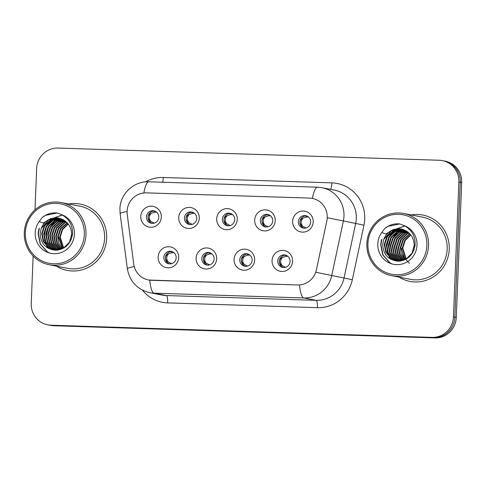 <?xml version="1.0" encoding="UTF-8"?>
<svg xmlns="http://www.w3.org/2000/svg" width="486" height="486" viewBox="0 0 486 486"><rect width="100%" height="100%" fill="white"/><g stroke="black" fill="none" stroke-linecap="round" stroke-linejoin="round"><path stroke-width="0.73" d="M216.671 258.813A10.558 10.279 101 0 1 205.967 269.025A10.558 10.279 101 0 1 196.107 258.151A10.558 10.279 101 0 1 206.811 247.939A10.558 10.279 101 0 1 216.671 258.813M201.799 258.588A6.336 6.166 -79 0 0 206.763 265.01A6.336 6.166 -79 0 0 214.132 258.983A6.336 6.166 -79 0 0 209.168 252.568A6.336 6.166 -79 0 0 201.799 258.588M254.64 260.022A10.558 10.279 101 0 1 243.936 270.24A10.558 10.279 101 0 1 234.076 259.366A10.558 10.279 101 0 1 244.78 249.154A10.558 10.279 101 0 1 254.64 260.022M239.768 259.803A6.336 6.166 -79 0 0 244.731 266.219A6.336 6.166 -79 0 0 252.106 260.198A6.336 6.166 -79 0 0 247.143 253.783A6.336 6.166 -79 0 0 239.768 259.803M292.608 261.237A10.558 10.279 101 0 1 281.904 271.455A10.558 10.279 101 0 1 272.051 260.581A10.558 10.279 101 0 1 282.755 250.369A10.558 10.279 101 0 1 292.608 261.237M277.737 261.018A6.336 6.166 -79 0 0 282.7 267.434A6.336 6.166 -79 0 0 290.075 261.413A6.336 6.166 -79 0 0 285.112 254.998A6.336 6.166 -79 0 0 277.737 261.018M178.696 257.598A10.558 10.279 101 0 1 167.992 267.81A10.558 10.279 101 0 1 158.138 256.942A10.558 10.279 101 0 1 168.842 246.724A10.558 10.279 101 0 1 178.696 257.598M163.825 257.38A6.336 6.166 -79 0 0 168.788 263.795A6.336 6.166 -79 0 0 176.163 257.774A6.336 6.166 -79 0 0 171.2 251.353A6.336 6.166 -79 0 0 163.825 257.38M199.284 218.281A10.558 10.279 101 0 1 188.58 228.493A10.558 10.279 101 0 1 178.727 217.625A10.558 10.279 101 0 1 189.431 207.407A10.558 10.279 101 0 1 199.284 218.281M184.413 218.062A6.336 6.166 -79 0 0 189.376 224.477A6.336 6.166 -79 0 0 196.751 218.457A6.336 6.166 -79 0 0 191.788 212.036A6.336 6.166 -79 0 0 184.413 218.062M237.259 219.496A10.558 10.279 101 0 1 226.555 229.708A10.558 10.279 101 0 1 216.695 218.834A10.558 10.279 101 0 1 227.399 208.622A10.558 10.279 101 0 1 237.259 219.496M222.388 219.271A6.336 6.166 -79 0 0 227.351 225.692A6.336 6.166 -79 0 0 234.726 219.666A6.336 6.166 -79 0 0 229.763 213.251A6.336 6.166 -79 0 0 222.388 219.271M275.228 220.705A10.558 10.279 101 0 1 264.524 230.923A10.558 10.279 101 0 1 254.67 220.049A10.558 10.279 101 0 1 265.374 209.837A10.558 10.279 101 0 1 275.228 220.705M260.356 220.486A6.336 6.166 -79 0 0 265.32 226.901A6.336 6.166 -79 0 0 272.695 220.881A6.336 6.166 -79 0 0 267.731 214.466A6.336 6.166 -79 0 0 260.356 220.486M313.203 221.92A10.558 10.279 101 0 1 302.499 232.138A10.558 10.279 101 0 1 292.639 221.264A10.558 10.279 101 0 1 303.343 211.052A10.558 10.279 101 0 1 313.203 221.92M298.331 221.701A6.336 6.166 -79 0 0 303.294 228.116A6.336 6.166 -79 0 0 310.663 222.096A6.336 6.166 -79 0 0 305.7 215.681A6.336 6.166 -79 0 0 298.331 221.701M161.316 217.066A10.558 10.279 101 0 1 150.611 227.278A10.558 10.279 101 0 1 140.752 216.41A10.558 10.279 101 0 1 151.456 206.192A10.558 10.279 101 0 1 161.316 217.066M146.444 216.847A6.336 6.166 -79 0 0 151.407 223.262A6.336 6.166 -79 0 0 158.782 217.242A6.336 6.166 -79 0 0 153.819 210.827A6.336 6.166 -79 0 0 146.444 216.847M207.558 265.107A6.336 6.166 101 0 1 209.952 252.775M245.533 266.322A6.336 6.166 101 0 1 247.921 253.99M283.502 267.537A6.336 6.166 101 0 1 285.89 255.205M169.59 263.892A6.336 6.166 101 0 1 171.977 251.56M190.178 224.575A6.336 6.166 101 0 1 192.565 212.242M228.147 225.79A6.336 6.166 101 0 1 230.54 213.457M266.121 227.005A6.336 6.166 101 0 1 268.509 214.672M304.09 228.22A6.336 6.166 101 0 1 306.484 215.887M152.209 223.36A6.336 6.166 101 0 1 154.597 211.027M127.247 214.563A19.003 18.504 101 0 1 127.095 211.258A19.003 18.504 101 0 1 146.365 192.869L309.491 198.088A19.003 18.504 101 0 1 312.346 198.403A19.003 18.504 101 0 1 326.823 220.942L316.386 269.876A19.003 18.504 101 0 1 297.529 284.972L151.322 280.3A19.003 18.504 101 0 1 148.473 279.979A19.003 18.504 101 0 1 133.729 264.032L127.247 214.563M56.498 266.17A33.789 32.896 -79 0 0 67.335 270.416A33.789 32.896 -79 0 0 106.665 238.304A33.789 32.896 -79 0 0 80.19 204.077A33.789 32.896 -79 0 0 68.55 203.974A33.789 32.896 -79 0 1 80.19 204.077A33.789 32.896 -79 0 1 106.665 238.304A33.789 32.896 -79 0 1 67.335 270.416A33.789 32.896 -79 0 1 56.498 266.17M399.061 277.117A33.789 32.896 -79 0 0 409.898 281.37A33.789 32.896 -79 0 0 449.228 249.251A33.789 32.896 -79 0 0 422.753 215.031A33.789 32.896 -79 0 0 411.12 214.927A33.789 32.896 -79 0 1 422.753 215.031L422.753 215.031A33.789 32.896 -79 0 1 449.228 249.251A33.789 32.896 -79 0 1 409.898 281.37A33.789 32.896 -79 0 1 399.061 277.117M33.133 256.055L31.232 303.452A21.117 20.558 -79 0 0 47.774 324.842L50.617 325.395A21.117 20.558 -79 0 0 53.788 325.748L434.873 337.928A21.117 20.558 -79 0 0 456.281 317.504L461.7 182.548L460.278 182.268A21.117 20.558 -79 0 0 443.736 160.884A21.117 20.558 -79 0 1 460.278 182.268L454.86 317.224L460.278 182.268L458.857 181.995A21.117 20.558 -79 0 0 442.315 160.605A21.117 20.558 -79 0 0 439.144 160.252L58.059 148.072A21.117 20.558 -79 0 0 36.65 168.496L34.992 209.879M434.873 337.928L433.451 337.655A21.117 20.558 -79 0 0 454.86 317.224A21.117 20.558 -79 0 1 433.451 337.655L52.367 325.474L432.03 337.381A21.117 20.558 -79 0 0 453.438 316.951L458.857 181.995M49.195 325.116A21.117 20.558 -79 0 0 52.367 325.474A21.117 20.558 -79 0 1 49.195 325.116M297.529 284.972L148.692 280.033M47.774 324.842A21.117 20.558 -79 0 0 50.945 325.201L432.03 337.381M461.7 182.548A21.117 20.558 -79 0 0 445.158 161.158L442.315 160.605M154.354 223.098L153.971 223.202M150.836 221.422C148.746 218.639 148.856 215.918 151.164 213.263C149.232 214.205 148.212 215.505 148.084 217.163C148.078 218.809 148.995 220.225 150.836 221.422L154.056 223.025M155.635 211.495L155.891 212.194L154.493 212.175L151.164 213.263M155.891 212.194L156.468 212.06M171.734 263.631L171.358 263.734M168.217 261.948C166.127 259.166 166.236 256.45 168.545 253.795C166.619 254.737 165.598 256.031 165.465 257.683C165.453 259.336 166.37 260.757 168.217 261.948L171.436 263.558M173.016 252.021L173.271 252.726L171.874 252.702L168.545 253.795M173.271 252.726L173.854 252.592M192.328 224.313L191.946 224.417M188.805 222.631C186.721 219.848 186.831 217.133 189.133 214.478C187.207 215.42 186.181 216.72 186.053 218.378C186.047 220.018 186.964 221.44 188.805 222.631L192.025 224.24M193.604 212.704L193.859 213.409L192.462 213.384L189.133 214.478M193.859 213.409L194.443 213.275M230.297 225.522L229.914 225.632M226.774 223.846C224.69 221.063 224.799 218.348 227.102 215.693C225.176 216.635 224.149 217.935 224.028 219.593C224.016 221.233 224.933 222.655 226.774 223.846L230 225.449M231.573 213.919L231.834 214.624L230.431 214.599L227.102 215.693M231.834 214.624L232.411 214.49M268.266 226.737L267.889 226.847M264.749 225.061C262.659 222.278 262.768 219.563 265.077 216.902C263.151 217.85 262.124 219.15 261.997 220.808C261.99 222.448 262.908 223.87 264.749 225.061L267.968 226.664M269.548 215.134L269.803 215.833L268.406 215.814L265.077 216.902M269.803 215.833L270.38 215.705M306.241 227.952L305.858 228.055M302.717 226.276C300.634 223.493 300.743 220.772 303.045 218.117C301.12 219.058 300.093 220.358 299.971 222.017C299.959 223.663 300.877 225.079 302.717 226.276L305.943 227.879M307.517 216.349L307.778 217.048L306.374 217.029L303.045 218.117M307.778 217.048L308.355 216.92M209.709 264.84L209.326 264.949M206.185 263.163C204.102 260.381 204.211 257.665 206.514 255.01C204.594 255.946 203.567 257.246 203.44 258.898C203.427 260.545 204.345 261.966 206.185 263.163L209.411 264.767M210.985 253.236L211.246 253.941L209.843 253.917L206.514 255.01M211.246 253.941L211.823 253.807M247.678 266.055L247.301 266.164M244.16 264.378C242.071 261.596 242.18 258.88 244.488 256.225C242.563 257.161 241.536 258.461 241.408 260.113C241.396 261.76 242.314 263.181 244.16 264.378L247.38 265.982M248.96 254.451L249.215 255.15L247.817 255.132L244.488 256.225M249.215 255.15L249.792 255.022M285.653 267.27L285.27 267.373M282.129 265.593C280.045 262.811 280.155 260.089 282.457 257.434C280.537 258.376 279.511 259.676 279.383 261.328C279.371 262.975 280.282 264.396 282.129 265.593L285.349 267.197M286.928 255.666L287.19 256.365L285.786 256.347L282.457 257.434M287.19 256.365L287.767 256.237M49.116 264.736L67.736 268.345A31.675 30.837 -79 0 0 104.605 238.237A31.675 30.837 -79 0 0 79.789 206.155L61.169 202.547A31.675 30.837 -79 0 0 24.3 232.654A31.675 30.837 -79 0 0 49.116 264.736A31.675 30.837 -79 0 0 85.986 234.629A31.675 30.837 -79 0 0 61.169 202.547M84.303 234.519A30.266 29.47 -79 0 0 56.042 203.355A30.266 29.47 -79 0 0 25.357 232.636A30.266 29.47 -79 0 0 53.612 263.801A30.266 29.47 -79 0 0 84.303 234.519M59.535 218.305A15.91 15.491 -79 0 0 58.8 218.141A15.91 15.491 -79 0 0 41.188 228.511L40.168 233.25C40.545 243.407 45.617 249.075 55.386 250.254C65.057 249.506 70.768 244.142 72.517 234.167C72.857 225.389 69.261 218.888 61.716 214.672L57.148 212.965C51.577 212.449 46.583 213.974 42.173 217.54L39.208 221.561L43.254 223.068L50.994 218.451L60.78 218.664C67.724 221.44 71.357 226.664 71.673 234.337L69.449 242.247L63.709 247.915L53.703 249.573L48.551 247.483L43.278 241.518L41.687 233.541L44.25 225.692L50.325 220.091L59.76 218.36M63.338 248.115L59.723 237.034L62.19 229.343L68.064 223.748M63.63 247.957L60.228 237.132L62.597 229.592L68.271 224.016M62.196 248.662L58.666 243.121L57.719 236.646L60.282 228.803L67.214 222.776M62.481 248.534L58.223 236.743L60.786 228.9L67.426 223.007M61.072 249.081L56.892 243.322L55.714 236.257L58.277 228.414L64.352 222.813L66.339 221.926M61.351 248.99L57.336 243.273L56.218 236.354L58.782 228.511L64.851 222.91L66.558 222.126M59.972 249.403L55.131 243.492L53.715 235.868L56.273 228.025L62.348 222.424L65.44 221.173M60.246 249.33L55.568 243.45L54.213 235.965L56.777 228.122L62.846 222.521L65.665 221.349M58.891 249.628L53.296 243.462L51.71 235.485L54.268 227.636L60.343 222.035L64.529 220.516M59.158 249.579L53.8 243.559L52.209 235.582L54.772 227.734L60.841 222.132L64.76 220.668M58.363 250.035L58.059 249.889M57.822 249.768L56.564 249.039L51.297 243.073L49.706 235.096L52.269 227.248L58.338 221.646L63.605 219.939M58.089 249.743L57.069 249.136L51.795 243.17L50.204 235.194L52.767 227.345L58.842 221.744L63.836 220.073M57.579 250.15L57.014 249.932M56.771 249.828L54.56 248.65L49.293 242.684L47.701 234.708L50.265 226.859L56.333 221.258L62.664 219.435M57.761 250.126L57.275 249.925M57.032 249.822L55.064 248.747L49.791 242.781L48.199 234.805L50.763 226.956L56.838 221.355L62.901 219.557M56.716 250.12L55.981 249.901M55.738 249.816L52.555 248.261L47.288 242.295L45.696 234.319L48.26 226.47L54.329 220.869L61.71 219.01M56.971 250.144L56.236 249.913M55.993 249.828L53.059 248.358L47.786 242.393L46.2 234.416L48.758 226.567L54.833 220.966L61.947 219.113M57.318 250.175L54.961 249.792M54.711 249.731L50.55 247.872L45.283 241.907L43.691 233.93L46.255 226.081L52.324 220.48L60.738 218.651M57.093 250.199L55.708 249.956M55.963 250.004L55.216 249.828M54.967 249.755L51.054 247.969L45.781 242.004L44.196 234.027L46.753 226.178L52.828 220.577L60.981 218.736M72.177 234.434L71.594 238.426M60.896 249.385L53.703 249.573M53.958 249.616L49.05 247.581L43.776 241.615L42.191 233.638L44.748 225.79L50.823 220.188L60.003 218.427M41.188 228.511L48.819 219.8L59.025 218.19M62.579 248.492L58.812 237.277M48.892 252.817L47.154 251.815L40.229 244.021L38.102 233.608L38.874 228.997M48.138 248.273L46.705 246.068M46.261 245.236L44.457 239.884M44.275 233.086L44.736 230.722M47.488 224.411L51.376 219.909M52.16 219.259L53.697 218.153M54.128 217.88L62.251 214.964M46.279 233.474L46.741 231.111M48.284 233.863L48.746 231.5M51.492 225.188L55.386 220.687M56.303 235.418L56.759 233.049M42.173 217.54L45.502 215.322L57.305 213.002M49.28 252.933L47.403 251.857L40.478 244.069L38.358 233.657L39.402 228.128M48.503 248.474L47.148 246.451M46.747 245.728L45.046 241.396M44.414 237.824L44.366 234.823L46.65 226.348M48.63 223.177L52.038 219.605M52.737 219.052L54.122 218.086M54.505 217.85L62.372 215.031M46.419 238.213L46.37 235.212L48.649 226.737M391.68 275.69L410.299 279.298A31.675 30.837 -79 0 0 447.169 249.184A31.675 30.837 -79 0 0 422.352 217.102L403.732 213.494A31.675 30.837 -79 0 0 366.863 243.608A31.675 30.837 -79 0 0 391.68 275.69A31.675 30.837 -79 0 0 428.549 245.576A31.675 30.837 -79 0 0 403.732 213.494M426.866 245.473A30.266 29.47 -79 0 0 398.605 214.308A30.266 29.47 -79 0 0 367.92 243.589A30.266 29.47 -79 0 0 396.175 274.754A30.266 29.47 -79 0 0 426.866 245.473M402.104 229.252A15.91 15.491 -79 0 0 401.363 229.094A15.91 15.491 -79 0 0 383.752 239.464L382.731 244.203C383.108 254.354 388.18 260.028 397.949 261.207C407.626 260.453 413.337 255.095 415.08 245.114C415.421 236.336 411.824 229.842 404.279 225.625L399.711 223.912C394.14 223.396 389.146 224.921 384.736 228.493L381.771 232.515L385.817 234.021L393.557 229.404L403.344 229.617C410.293 232.387 413.92 237.611 414.236 245.29L412.013 253.2L406.272 258.868L396.272 260.52L391.115 258.437L385.841 252.471L384.25 244.488L386.813 236.646L392.888 231.044L402.323 229.313M405.907 259.068L402.287 247.988L404.753 240.291L410.627 234.702M406.193 258.91L402.791 248.085L405.16 240.546L410.84 234.963M404.759 259.609L401.229 254.075L400.288 247.599L402.845 239.75L409.777 233.73M405.045 259.488L400.786 247.696L403.35 239.847L409.99 233.96M403.635 260.034L399.456 254.269L398.283 247.21L400.841 239.361L406.916 233.76L408.902 232.873M403.915 259.937L399.899 254.227L398.781 247.307L401.345 239.458L407.414 233.857L409.121 233.08M402.536 260.356L397.694 254.445L396.278 246.821L398.836 238.978L404.911 233.371L408.009 232.126M402.809 260.283L398.137 254.403L396.776 246.918L399.34 239.076L405.409 233.468L408.234 232.302M401.454 260.581L395.865 254.415L394.274 246.432L396.837 238.59L402.906 232.982L407.098 231.464M401.722 260.532L396.363 254.512L394.772 246.53L397.335 238.687L403.41 233.08L407.323 231.622M400.932 260.988L400.622 260.842M400.385 260.721L399.128 259.986L393.86 254.026L392.269 246.044L394.832 238.201L400.901 232.594L406.168 230.886M400.652 260.69L399.632 260.083L394.359 254.123L392.767 246.141L395.331 238.298L401.406 232.691L406.399 231.026M400.148 261.097L399.577 260.885M399.34 260.782L397.123 259.603L391.856 253.637L390.264 245.655L392.828 237.812L398.897 232.211L405.227 230.388M400.324 261.079L399.838 260.879M399.601 260.775L397.627 259.7L392.354 253.735L390.768 245.752L393.326 237.909L399.401 232.308L405.464 230.51M399.285 261.067L398.544 260.848M398.301 260.769L395.124 259.214L389.851 253.249L388.259 245.266L390.823 237.423L396.892 231.822L404.273 229.963M399.535 261.097L398.799 260.867M398.556 260.775L395.622 259.311L390.349 253.346L388.764 245.363L391.321 237.52L397.396 231.919L404.51 230.06M399.881 261.128L397.524 260.745M397.281 260.678L393.119 258.825L387.846 252.86L386.255 244.877L388.818 237.034L394.893 231.433L403.301 229.605M399.656 261.152L398.271 260.909M398.526 260.958L397.779 260.775M397.536 260.709L393.617 258.923L388.344 252.957L386.759 244.974L389.322 237.132L395.391 231.53L403.544 229.684M414.74 245.387L414.163 249.379M403.459 260.338L396.272 260.52M396.521 260.569L391.613 258.534L386.346 252.568L384.754 244.586L387.318 236.743L393.387 231.142L402.566 229.38M383.752 239.464L391.382 230.753L401.594 229.137M409.504 263.394L403.514 256.93L401.375 248.225M391.461 263.764L389.717 262.762L382.792 254.974L380.666 244.561L381.437 239.95M390.701 259.226L389.268 257.015M388.83 256.189L387.02 250.837M386.838 244.039L387.299 241.67M390.051 235.358L393.939 230.856M394.723 230.212L396.26 229.1M396.691 228.827L404.814 225.911M388.843 244.428L389.304 242.058M390.847 244.816L391.309 242.447M394.055 236.135L397.949 231.634M398.866 246.366L399.322 244.002M384.736 228.493L388.071 226.276L399.875 223.949M391.844 263.886L389.966 262.811L383.041 255.022L380.921 244.61L381.972 239.082M391.066 259.421L389.711 257.404M389.31 256.681L387.609 252.349M386.978 248.771L386.929 245.77L389.213 237.302M391.194 234.124L394.602 230.558M395.3 230.006L396.685 229.04M397.068 228.803L404.935 225.978M388.982 249.16L388.934 246.159L391.218 237.69M151.322 280.3L151.638 280.361M145.472 181.886A35.192 34.263 101 0 1 163.253 177.475L331.865 182.864A7.041 1.586 -88.2 0 1 330.504 189.34M331.865 182.864A35.192 34.263 101 0 1 364.719 219.101A35.192 34.263 101 0 1 363.953 225.188L352.326 279.711A35.192 34.263 101 0 1 317.413 307.674L167.658 302.887A35.192 34.263 101 0 1 142.404 290.136M327.509 217.758L355.679 223.445A28.158 27.41 -79 0 0 356.287 218.579A28.158 27.41 -79 0 0 334.228 190.062L321.92 187.675A28.158 27.41 101 0 1 343.979 216.191A28.158 27.41 101 0 1 343.371 221.063L331.738 275.586A28.158 27.41 101 0 1 303.805 297.954L154.05 293.167A24.634 5.559 -88.2 0 1 149.785 280.209M312.443 198.422A24.634 5.559 -88.2 0 1 317.492 187.177L148.886 181.788C133.905 180.944 120.127 193.914 119.914 208.828L120.127 213.627A24.634 1.823 -7.5 0 1 127.089 211.422M299.54 284.996A24.634 5.559 91.8 0 0 303.805 297.954L316.113 300.342A28.158 27.41 -79 0 0 344.045 277.968L355.679 223.445L363.953 225.188M316.015 272.312L352.326 279.711M120.127 213.627L127.356 268.758A24.634 1.823 -7.5 0 1 134.233 266.565M167.658 302.887A7.041 1.586 -88.2 0 0 166.358 295.555L154.05 293.167A28.158 27.41 101 0 1 149.822 292.694L162.13 295.081A28.158 27.41 -79 0 0 166.358 295.555L316.113 300.342A7.041 1.586 -88.2 0 1 317.413 307.674M148.886 181.788A24.634 5.559 91.8 0 0 143.844 192.966M50.945 325.201L53.788 325.748M453.438 316.951L456.281 317.504M163.253 177.475A7.041 1.586 -88.2 0 1 162.628 182.226M154.493 212.175L154.068 211.021M171.874 252.702L171.449 251.554M192.462 213.384L192.037 212.236M230.431 214.599L230.012 213.451M268.406 215.814L267.98 214.666M306.374 217.029L305.955 215.881M209.843 253.917L209.423 252.769M247.817 255.132L247.392 253.984M285.786 256.347L285.361 255.199M39.208 221.561A20.139 19.604 -79 0 0 35.223 232.952A20.139 19.604 -79 0 0 54.019 253.686A20.139 19.604 -79 0 0 74.437 234.203A20.139 19.604 -79 0 0 61.716 214.672M381.771 232.515A20.139 19.604 -79 0 0 377.786 243.905A20.139 19.604 -79 0 0 396.582 264.639A20.139 19.604 -79 0 0 417 245.157A20.139 19.604 -79 0 0 404.279 225.625M148.473 279.979L149.317 280.143M321.92 187.675L317.492 187.177M127.356 268.758C129.707 281.54 137.192 289.516 149.822 292.694M58.8 218.141L59.966 218.414M401.363 229.094L402.53 229.368"/></g></svg>
